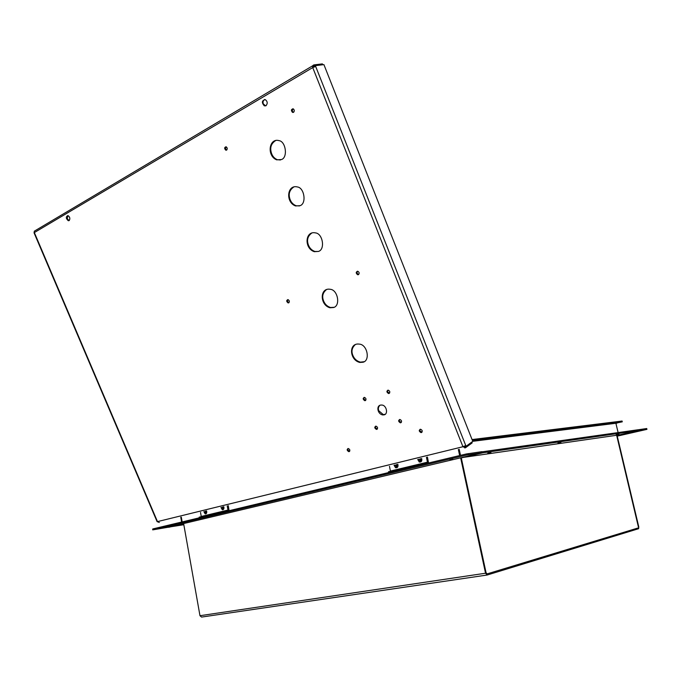 <?xml version="1.0" encoding="UTF-8"?>
<svg xmlns="http://www.w3.org/2000/svg" width="681" height="681" viewBox="0 0 681 681"><rect width="100%" height="100%" fill="white"/><g stroke="black" fill="none" stroke-linecap="round" stroke-linejoin="round"><path stroke-width="1.02" d="M471.848 442.046L472.171 442.871L465.446 447.8L462.944 446.727L465.753 445.527L315.686 66.457L312.732 67.581L312.57 65.844L313.217 65.274L313.643 66.346L314.247 65.989L313.822 64.916L313.217 65.274M465.617 446.387L465.046 446.804L465.446 447.8M465.046 446.804L464.391 446.966L464.782 447.962M35.08 230.723L34.322 231.174L34.067 232.859M314.247 65.989L314.945 65.904M322.734 64.763L322.385 63.886L313.822 64.916M313.32 67.266L313.388 66.5M157.073 521.603L159.32 522.463M463.565 446.54L464.119 447.025M387.812 390.187L387.608 391.924L389.532 393.167M399.5 419.522L399.338 421.173L401.33 422.424M355.465 344.467C351.966 347.557 351.107 351.209 352.869 355.431C354.358 358.972 356.87 361.211 360.402 362.139L364.19 361.713M312.068 232.834C307.701 235.949 306.501 240.07 308.484 245.194C309.744 248.31 311.889 250.404 314.903 251.459L318.393 251.468M375.614 426.17L375.469 427.787L377.376 429.03M276.069 140.312C271.021 143.333 269.557 147.828 271.676 153.787C272.8 156.613 274.69 158.579 277.329 159.703L280.427 159.984M294.149 186.747C289.434 189.837 288.097 194.136 290.157 199.669C291.34 202.632 293.349 204.666 296.175 205.764L299.478 205.917M326.667 289.425C322.768 292.524 321.755 296.397 323.628 301.028C324.99 304.347 327.297 306.501 330.549 307.497L334.124 307.301M379.853 405.323C378.304 406.983 377.972 408.813 378.84 410.813L383.284 414.593L385.233 414.303M364.08 397.406L363.901 399.1L365.74 400.326M264.628 99.503C263.087 100.575 262.653 102.048 263.326 103.912L265.701 105.887M67.742 215.562L67.317 218.873L69.181 220.593C70.347 218.652 69.947 216.975 67.955 215.596C65.691 216.72 65.802 218.431 68.287 220.729L69.147 220.618M420.092 429.294L419.93 430.928L422.016 432.188M347.957 448.524L347.863 450.056L349.676 451.282M287.748 299.606L287.476 301.504L288.982 302.679M292.881 108.747L292.234 111.233L293.511 112.374M225.939 146.747L225.496 149.003L226.671 150.092M357.363 271.234L356.972 273.302L358.666 274.52M389.038 393.473C390.273 392.23 390.017 391.132 388.281 390.17C386.391 390.979 386.467 392.086 388.493 393.507L389.038 393.473M400.786 422.773C402.037 421.53 401.764 420.432 399.968 419.487C398.121 420.339 398.232 421.437 400.3 422.799L400.786 422.773M363.033 362.241C370.532 360.581 367.263 344.348 359.253 344.118C348.493 342.526 349.319 360.053 359.823 362.445L363.033 362.241M318.487 251.425C325.399 249.45 322.726 233.498 315.541 232.911C305.079 230.484 303.896 248.318 314.281 251.681L318.487 251.425M376.848 429.37C378.049 428.145 377.776 427.072 376.014 426.153C374.252 427.004 374.388 428.085 376.406 429.396L376.848 429.37M281.542 159.533C288.02 157.311 285.739 141.486 279.142 140.661C268.995 137.579 266.475 155.872 276.673 159.848L281.542 159.533M300.083 205.662C306.782 203.568 304.313 187.684 297.435 186.969C287.118 184.21 285.237 202.257 295.537 205.943L300.083 205.662M333.613 307.523C340.747 305.709 337.767 289.706 330.242 289.297C319.712 287.331 319.576 304.884 329.936 307.761L333.613 307.523M384.178 414.831C388.442 414.005 386.425 405.042 381.803 405.059C375.921 404.446 377.01 413.937 382.722 414.933L384.178 414.831M365.263 400.632C366.446 399.406 366.182 398.334 364.48 397.398C362.684 398.206 362.777 399.296 364.761 400.666L365.263 400.632M266.016 105.734C267.795 103.469 267.565 101.435 265.309 99.647C261.793 100.482 261.461 102.55 264.33 105.853L266.016 105.734M421.428 432.563C422.722 431.311 422.45 430.205 420.603 429.251C418.713 430.12 418.832 431.235 420.952 432.597L421.428 432.563M349.157 451.631C350.298 450.43 350.008 449.392 348.28 448.507C346.655 449.375 346.825 450.43 348.783 451.656L349.157 451.631M288.693 302.858C289.74 301.632 289.519 300.559 288.029 299.631C286.258 300.321 286.275 301.411 288.072 302.9L288.693 302.858M293.554 112.348C294.618 111.046 294.49 109.871 293.179 108.824C291.085 109.292 290.881 110.484 292.549 112.408L293.554 112.348M226.62 150.118C227.573 148.858 227.403 147.751 226.118 146.798C224.287 147.343 224.185 148.475 225.811 150.186L226.62 150.118M358.385 274.69C359.559 273.421 359.372 272.281 357.823 271.276C355.78 271.906 355.703 273.055 357.602 274.724L358.385 274.69M464.961 445.978L465.166 446.498L466.051 446.276L472.776 441.365L323.918 64.618L315.363 65.657L314.554 66.134L314.767 66.678M315.686 66.457L315.363 65.657M466.051 446.276L465.753 445.527M420.688 461.982L418.755 459.19M396.938 467.711L395.082 464.961M427.438 457.07L428.553 462.995M426.434 457.317L427.464 462.178L425.506 462.901L425.668 463.693M389.489 466.332L390.468 471.303M425.506 462.901L388.468 471.78L388.621 472.546M421.641 458.483C422.237 460.935 421.445 462.11 419.266 462.007L417.725 459.445M397.823 464.297C398.402 466.672 397.653 467.83 395.576 467.762L394.044 465.217M223.3 509.541L222.04 507.166M206.139 513.678L204.93 511.337M228.288 505.642L229.071 510.707M227.224 505.898L227.99 510.052L225.888 510.767L226.015 511.44M200.537 512.41L201.261 516.675M225.888 510.767L199.167 517.177L199.286 517.832M223.777 506.741C224.228 508.656 223.734 509.66 222.295 509.746L220.959 507.43M206.581 510.937C207.024 512.81 206.547 513.797 205.16 513.891L203.849 511.601M181.904 523.97L183.683 523.893M180.763 517.228L181.614 522.055M168.675 527.111L183.827 524.719M168.709 527.29L181.452 524.268M181.299 517.1L182.159 521.927L181.299 517.1M637.833 429.822L646.644 428.545L646.848 429.379L638.412 430.579L638.208 429.745M621.744 434.699L623.787 434.308L621.744 434.699M617.088 435.431L638.412 430.579M646.848 429.379L617.25 436.138M619.233 434.895L461.097 457.726M460.501 455.359L459.198 449.324M472.759 441.314L615.896 423.267L618.11 432.58M482.82 452.814L482.591 451.75L637.833 429.796L638.029 430.639L482.82 452.814L461.922 457.768M482.003 451.886L482.591 451.75M487.783 453.205L490.933 452.524L487.783 453.205M557.96 443.076L560.897 442.437L557.96 443.076M616.194 434.674L618.944 434.069L616.194 434.674M638.029 430.639L619.455 434.861M458.347 449.537L459.649 455.563L458.347 449.537M153.072 529.809L152.748 528.958L466.264 453.98L481.952 451.656L482.191 452.72L168.037 527.264L153.072 529.809M152.68 529.861L152.748 528.958M152.893 529.801L466.494 455.061L482.191 452.72M175.468 525.042L172.965 525.502L175.468 525.042M452.712 459.139L449.945 459.632L452.712 459.139M397.466 467.294L396.691 467.209L395.474 465.591M421.267 461.539L420.381 461.454L419.155 459.828M206.386 513.389L205.211 511.891M223.572 509.252L222.329 507.72M397.542 467.192L396.095 465.506M421.326 461.471L419.768 459.743M206.564 513.074L205.824 511.116M223.743 508.954L222.942 506.945M638.352 526.779L616.645 435.27L638.352 526.779M486.855 573.964L486.132 573.053L461.25 457.768L486.081 572.781L487.102 573.904L638.25 527.92M472.461 440.556L622.17 421.845L614.322 423.471M472.061 439.551L621.974 421.054M206.096 511.056L206.641 512.853M419.981 458.892L421.394 461.386M396.308 464.663L397.568 467.081M223.206 506.877L223.819 508.75M183.623 523.57L199.976 615.709L201.567 617.08L486.983 575.053M460.645 457.828L485.544 573.232L199.976 615.709M223.845 506.962L223.964 507.779M420.603 458.739L421.573 461.088M396.938 464.51L397.798 466.766M617.029 435.219L638.778 526.881L638.608 528.703L487.187 575.019L485.544 573.232M486.958 573.947L638.318 527.903M614.543 423.437L617.037 423.02M617.063 423.097L615.922 423.369M312.732 67.581L34.348 232.57L157.473 521.603L462.944 446.727L312.732 67.581M427.464 462.178L390.46 471.056M227.99 510.052L201.27 516.462M468.383 454.687L468.145 453.606M466.494 455.061L466.264 453.98M622.17 421.845L621.966 421.011M472.708 441.186L614.62 423.327M312.57 65.844L34.322 231.174M357.602 274.724L358.206 274.486M225.811 150.186L226.484 150.05M34.05 232.825L157.09 521.629M420.952 432.597L421.496 432.231M288.072 302.9L288.693 302.645M292.549 112.408L293.213 112.297M348.783 451.656L349.353 451.299M68.287 220.729L68.977 220.559M264.33 105.853L265.011 105.742M364.761 400.666L365.339 400.343M388.493 393.507L389.064 393.175M382.722 414.933L383.284 414.593M359.823 362.445L360.402 362.139M329.936 307.761L330.549 307.497M314.281 251.681L314.903 251.459M295.537 205.943L296.175 205.764M376.406 429.396L376.968 429.047M276.673 159.848L277.329 159.703M400.3 422.799L400.854 422.45M426.783 462.714L427.413 462.561M396.606 467.609L395.576 467.762M420.296 461.863L419.266 462.007M227.241 510.546L227.914 510.384M206.045 513.746L205.16 513.891M223.232 509.592L222.295 509.746M646.941 429.37L646.746 428.545M397.304 467.115L396.691 467.209M420.994 461.369L420.381 461.454M622.272 421.837L622.076 421.02"/></g></svg>
